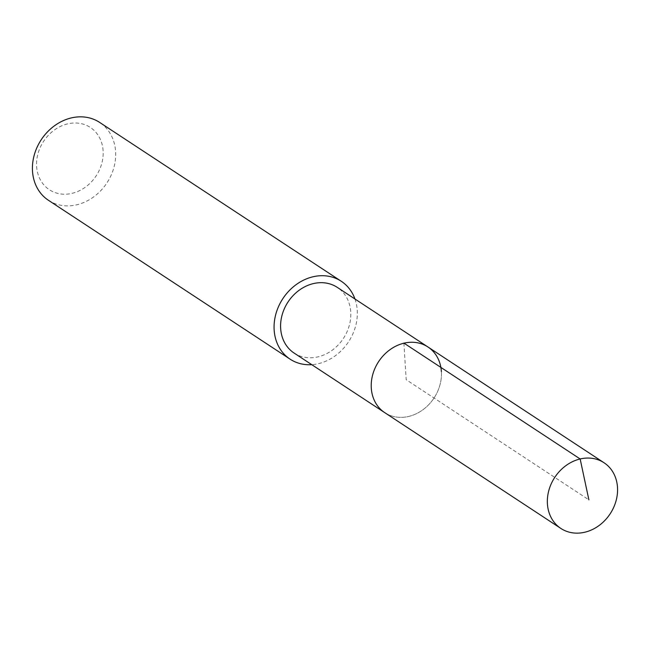 <?xml version="1.0" encoding="UTF-8"?>
<svg xmlns="http://www.w3.org/2000/svg" width="650" height="650" viewBox="0 0 650 650"><rect width="100%" height="100%" fill="white"/><g stroke="black" fill="none" stroke-linecap="round" stroke-linejoin="round"><path stroke-width="0.49" stroke-dasharray="3.25 2.44" d="M441.374 371.564A39.301 33.15 -56.7 0 1 422.776 409.866A39.301 33.15 -56.7 0 1 384.743 412.652A39.301 33.15 123.3 0 0 422.776 409.866A39.301 33.15 123.3 0 0 441.374 371.564A39.301 33.15 123.3 0 0 427.927 346.97M294.109 353.064A39.301 33.15 123.3 0 0 332.142 350.277A39.301 33.15 123.3 0 0 350.74 311.976A39.301 33.15 123.3 0 0 337.293 287.381M354.941 298.984A46.597 39.301 -56.7 0 1 357.248 310.44A46.597 39.301 -56.7 0 1 311.756 364.666M48.449 200.298A46.597 39.301 123.3 0 0 93.543 196.991A46.597 39.301 123.3 0 0 115.603 151.572A46.597 39.301 123.3 0 0 99.653 122.419M103.106 150.776A37.278 31.444 123.3 0 0 67.681 123.858A37.278 31.444 123.3 0 0 36.627 166.433A37.278 31.444 123.3 0 0 72.053 193.351A37.278 31.444 123.3 0 0 103.106 150.776M403.886 343.086L406.185 379.714L588.876 499.826"/><path stroke-width="0.97" d="M617.5 487.354A39.301 33.15 -56.7 0 1 598.894 525.655A39.301 33.15 -56.7 0 1 560.869 528.442A39.301 33.15 -56.7 0 1 547.414 503.856A39.301 33.15 -56.7 0 1 566.02 465.546A39.301 33.15 -56.7 0 1 604.045 462.759A39.301 33.15 -56.7 0 1 617.5 487.354M371.288 388.066A39.301 33.15 123.3 0 0 384.743 412.652A39.301 33.15 -56.7 0 1 371.288 388.066A39.301 33.15 -56.7 0 1 389.894 349.757A39.301 33.15 -56.7 0 1 427.927 346.97A39.301 33.15 123.3 0 0 389.894 349.757A39.301 33.15 123.3 0 0 371.288 388.066M441.374 371.564A39.301 33.15 -56.7 0 0 427.927 346.97L337.293 287.381A39.301 33.15 123.3 0 0 299.26 290.176A39.301 33.15 123.3 0 0 280.662 328.477A39.301 33.15 123.3 0 0 294.109 353.064L560.869 528.442M311.756 364.666A46.597 39.301 -56.7 0 1 290.103 359.166A46.597 39.301 -56.7 0 1 274.154 330.005A46.597 39.301 -56.7 0 1 296.205 284.594A46.597 39.301 -56.7 0 1 341.299 281.287A46.597 39.301 -56.7 0 1 354.941 298.984M341.299 281.287L99.653 122.419A46.597 39.301 123.3 0 0 54.559 125.726A46.597 39.301 123.3 0 0 32.5 171.137A46.597 39.301 123.3 0 0 48.449 200.298L290.103 359.166M588.876 499.826L580.149 458.965L403.886 343.086M427.927 346.97L604.045 462.759"/></g></svg>

